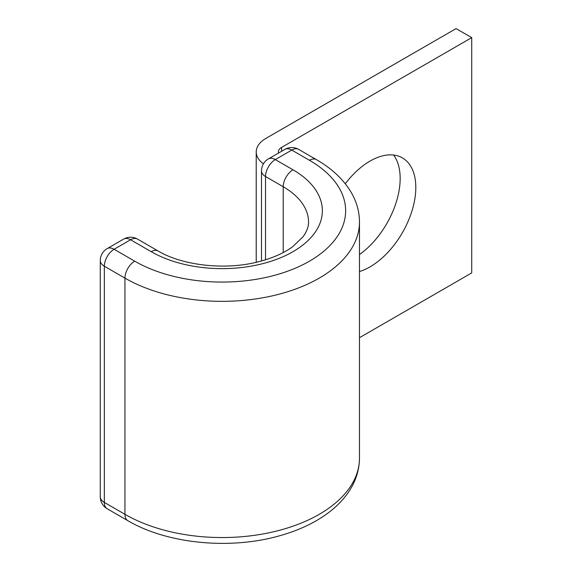 <?xml version="1.0" encoding="UTF-8"?>
<svg xmlns="http://www.w3.org/2000/svg" width="572" height="572" viewBox="0 0 572 572"><rect width="100%" height="100%" fill="white"/><g stroke="black" fill="none" stroke-linecap="round" stroke-linejoin="round"><path stroke-width="0.86" d="M359.481 271.536A64.772 37.394 120 0 0 370.012 266.874A64.772 37.394 120 0 0 412.326 209.795A64.772 37.394 120 0 0 402.395 157.893A64.772 37.394 120 0 0 370.012 161.097A64.772 37.394 120 0 0 345.281 183.755M393.615 155.033A64.772 37.394 -60 0 1 359.481 254.554M263.413 163.835A33.19 19.162 0 0 1 256.22 151.923A33.19 19.162 0 0 1 265.937 138.374L456.07 28.6L471.721 37.63L281.588 147.404A11.061 6.385 0 0 0 278.349 151.923A11.061 6.385 0 0 0 278.521 153.06M471.721 37.63L471.721 272.901L359.481 337.702M281.588 147.404L281.588 151.294M283.219 252.567L283.219 186.744A86.444 49.907 0 0 1 308.537 222.029C308.68 226.519 306.864 231.41 303.074 236.701L292.9 246.539C283.755 253.317 271.772 258.515 256.935 262.14C223.945 270.377 181.896 265.272 158.108 250.986A13.828 7.987 -60 0 0 151.194 251.673A100.272 57.894 0 0 0 293 251.673A100.272 57.894 0 0 0 293 169.805A13.828 7.987 120 0 0 283.219 186.744L265.53 176.534L265.53 259.795M293 169.805L275.311 159.595A13.828 7.987 120 0 0 265.53 176.534A13.828 7.987 180 0 1 261.483 170.885A13.828 13.828 0 0 1 268.397 158.909A13.828 7.987 -120 0 1 275.311 159.595L291.777 150.086A13.828 7.987 -120 0 0 284.856 149.406L268.397 158.909M298.691 149.406A13.828 7.987 120 0 0 291.777 150.086L309.459 160.296A13.828 7.987 120 0 1 316.373 159.617L298.691 149.406A13.828 13.828 0 0 0 284.856 149.406M158.108 250.986L137.487 239.082A13.828 13.828 0 0 0 123.659 239.082L107.193 248.591A13.828 13.828 0 0 0 100.279 260.567A13.828 7.987 180 0 0 104.333 266.216L124.946 278.121A13.828 7.987 -60 0 1 134.727 261.175L114.107 249.278A13.828 7.987 120 0 0 104.333 266.216L104.333 502.416L124.946 514.321A137.387 79.315 0 0 0 274.667 531.517A137.387 79.315 0 0 0 359.481 458.236C359.094 494.73 325.332 523.058 279.765 535.728C230.266 549.971 167.331 543.965 127.813 520.656A13.828 7.987 -60 0 1 124.946 514.321L124.946 278.121A137.387 79.315 0 0 0 274.667 295.309A137.387 79.315 0 0 0 359.481 222.029C359.416 211.633 356.635 201.73 351.144 192.314C343.443 179.415 331.853 168.511 316.373 159.617M134.727 261.175A123.552 71.336 0 0 0 309.459 261.175A123.552 71.336 0 0 0 309.459 160.296M100.279 260.567L100.279 496.775A13.828 7.987 180 0 0 104.333 502.416A13.828 7.987 120 0 0 107.193 508.751L127.813 520.656M137.487 239.082A13.828 7.987 120 0 0 130.573 239.768L114.107 249.278A13.828 7.987 60 0 0 107.193 248.591M151.194 251.673L130.573 239.768A13.828 7.987 60 0 0 123.659 239.082M256.22 151.923L256.22 262.305M359.481 458.236L359.481 222.029M261.483 260.982L261.483 170.885M100.279 496.775A13.828 13.828 0 0 0 107.193 508.751"/></g></svg>
